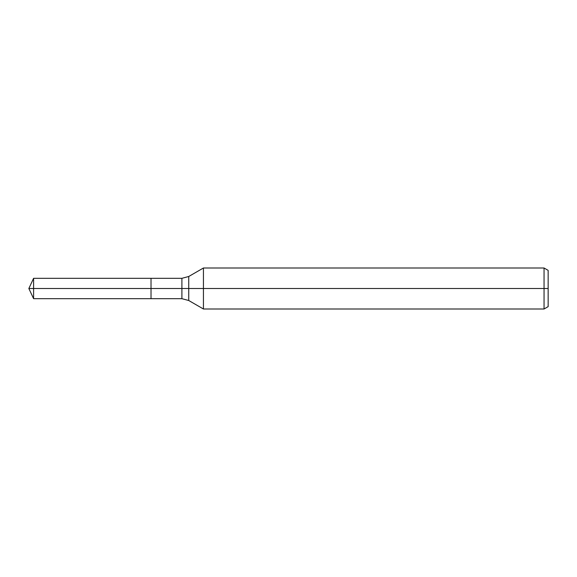 <?xml version="1.0" encoding="UTF-8"?>
<svg xmlns="http://www.w3.org/2000/svg" width="577" height="577" viewBox="0 0 577 577"><rect width="100%" height="100%" fill="white"/><g stroke="black" fill="none" stroke-linecap="round" stroke-linejoin="round"><path stroke-width="0.87" d="M544.053 308.998L544.053 268.002L548.15 270.368L548.15 306.632L544.053 308.998L203.436 308.998L203.436 268.002L188.737 276.491L188.737 300.509L181.906 298.684L151.023 298.684L151.023 278.316L33.596 278.316L33.596 288.5L28.85 288.5L33.596 298.684L33.596 288.5L151.023 288.5L28.85 288.5L548.15 288.5M33.596 298.684L151.023 298.684L151.023 278.316L181.906 278.316L181.906 298.684M544.053 268.002L203.436 268.002M188.737 300.509L203.436 308.998M188.737 276.491L181.906 278.316M28.85 288.5L33.596 278.316"/></g></svg>
